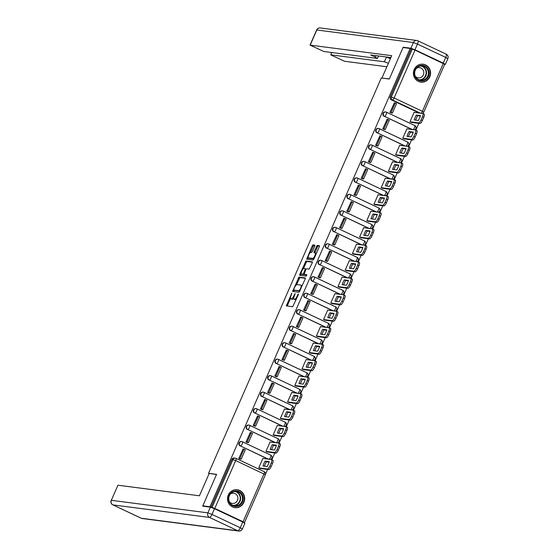 <?xml version="1.0" encoding="UTF-8"?>
<svg xmlns="http://www.w3.org/2000/svg" width="559" height="559" viewBox="0 0 559 559"><rect width="100%" height="100%" fill="white"/><g stroke="black" fill="none" stroke-linecap="round" stroke-linejoin="round"><path stroke-width="0.84" d="M291.84 293.112L286.334 305.892L292.706 306.73L298.324 294.719L298.415 293.964L297.828 294.656L297.206 296.081A3.634 1.09 -64.8 0 1 294.628 299.254L294.104 299.184A3.634 1.09 -64.8 0 1 293.999 299.156A3.634 1.09 -64.8 0 1 294.425 295.718L295.138 293.538L293.929 295.655A3.634 1.09 -64.8 0 1 291.351 298.827L290.827 298.758A3.634 1.09 -64.8 0 1 290.722 298.73A3.634 1.09 -64.8 0 1 291.148 295.292L291.84 293.112M228.296 495.029A9.028 8.581 97.4 0 0 234.927 507.656A9.028 8.581 97.4 0 0 243.885 502.38A9.028 8.581 97.4 0 0 237.254 489.747A9.028 8.581 97.4 0 0 228.296 495.029M414.205 69.491A9.028 8.581 97.4 0 0 420.836 82.124A9.028 8.581 97.4 0 0 429.794 76.842A9.028 8.581 97.4 0 0 423.163 64.215A9.028 8.581 97.4 0 0 414.205 69.491M314.703 246.191L314.836 245.115L313.026 244.877L312.215 245.869L306.737 259.18L313.117 260.012L313.92 259.02L319.266 246.785L319.399 245.708L317.219 245.422L314.123 251.648L313.99 252.724L315.087 252.871A3.04 0.908 -64.8 0 1 315.171 252.899A3.04 0.908 -64.8 0 1 314.759 255.903A3.04 0.908 -64.8 0 1 312.663 258.419L308.491 257.874A3.04 0.908 -64.8 0 1 308.407 257.853A3.04 0.908 -64.8 0 1 308.82 254.848A3.04 0.908 -64.8 0 1 310.916 252.326L311.608 252.416L312.418 251.431L314.703 246.191M203.804 506.293L202.826 505.832L216.578 474.346L208.57 473.312L381.28 77.987L389.288 79.029L403.046 47.543L410.187 48.472L209.967 506.761L212.078 507.376L232.984 459.519A2.313 2.201 -82.6 0 1 235.912 458.345A2.313 0.692 -64.8 0 1 235.975 458.366A2.313 2.313 0 0 0 235.283 458.163L234.172 458.017A2.313 2.201 -82.6 0 0 231.873 459.372L235.702 460.553L214.796 508.411L212.078 507.376M202.826 505.832L209.967 506.761M298.932 277.124L292.65 291.428L299.023 292.259L305.179 279.032L305.277 277.949L298.932 277.124L299.931 277.599L296.389 284.859M299.827 274.231L305.976 261.004L312.355 261.836L312.222 262.912L309.127 269.138L306.556 268.802L305.752 269.794L304.103 274.343L306.807 274.7L306.178 276.153L299.694 275.301L299.827 274.231L300.826 274.7L301.217 273.805M419.348 113.058L391.356 99.858L392.467 99.998A2.313 2.201 -82.6 0 1 391.391 96.945L412.297 49.087L415.016 50.121L444.698 64.292L423.792 112.149L422.387 111.318L443.294 63.46M265.553 474.137L267.6 469.462M271.849 459.729L274.797 452.979M279.046 443.252L281.995 436.495M286.25 426.769L289.199 420.019M293.447 410.285L296.396 403.535M300.651 393.809L303.6 387.059M307.848 377.325L310.797 370.575M315.052 360.848L318.001 354.092M322.25 344.365L325.198 337.615M329.447 327.881L332.402 321.132M336.651 311.405L339.599 304.655M343.848 294.921L346.797 288.171M351.052 278.445L354.001 271.695M358.249 261.961L361.198 255.211M365.453 245.485L368.402 238.728M372.65 229.001L375.599 222.251M379.854 212.518L382.803 205.768M387.052 196.041L390 189.291M394.249 179.558L397.204 172.808M401.453 163.081L404.402 156.331M408.65 146.598L411.599 139.848M415.854 130.121L418.803 123.364M423.051 113.638L423.47 112.673M410.187 48.472L412.297 49.087M243.71 522.511L244.479 522.581L243.074 521.75L214.796 508.411M263.296 458.52L262.933 458.352L258.775 467.855L260.298 468.512M243.109 449.003L238.791 458.429L240.342 459.023M250.313 432.519L245.995 441.952L247.546 442.539M270.493 442.036L270.13 441.869L265.979 451.379L267.502 452.028M257.51 416.043L253.192 425.469L254.743 426.063M277.697 425.56L277.334 425.385L273.176 434.895L274.7 435.552M264.714 399.559L260.396 408.992L261.947 409.579M284.894 409.076L284.531 408.909L280.38 418.418L281.897 419.068M271.912 383.076L267.593 392.509L269.145 393.103M292.098 392.6L291.735 392.425L287.578 401.935L289.101 402.592M279.109 366.599L274.797 376.032L276.342 376.619M299.296 376.116L298.932 375.948L294.782 385.451L296.298 386.108M286.313 350.116L281.995 359.549L283.546 360.136M306.493 359.64L306.129 359.465L301.979 368.975L303.502 369.625M293.51 333.639L289.192 343.065L290.743 343.659M313.697 343.156L313.333 342.981L309.176 352.491L310.699 353.148M300.714 317.156L296.396 326.589L297.947 327.176M320.894 326.673L320.531 326.505L316.38 336.015L317.903 336.665M307.911 300.679L303.593 310.105L305.144 310.699M328.098 310.196L327.735 310.021L323.577 319.531L325.1 320.188M315.115 284.196L310.797 293.629L312.348 294.216M335.295 293.713L334.932 293.545L330.781 303.048L332.305 303.705M322.312 267.712L317.994 277.145L319.545 277.732M342.499 277.236L342.136 277.061L337.978 286.571L339.502 287.221M329.51 251.236L325.198 260.669L326.742 261.256M349.696 260.753L349.333 260.585L345.183 270.088L346.699 270.745M336.714 234.752L332.395 244.185L333.947 244.772M356.894 244.276L356.537 244.101L352.38 253.611L353.903 254.261M343.911 218.276L339.599 227.702L341.144 228.296M364.098 227.792L363.734 227.618L359.577 237.128L361.1 237.785M351.115 201.792L346.797 211.225L348.348 211.812M371.295 211.309L370.931 211.141L366.781 220.651L368.304 221.301M358.312 185.308L353.994 194.742L355.545 195.336M378.499 194.832L378.136 194.658L373.978 204.168L375.501 204.825M365.516 168.832L361.198 178.265L362.749 178.852M385.696 178.349L385.333 178.181L381.182 187.684L382.705 188.341M372.713 152.348L368.395 161.782L369.946 162.369M392.9 161.872L392.537 161.698L388.379 171.208L389.902 171.858M379.917 135.872L375.599 145.298L377.15 145.892M400.097 145.389L399.734 145.221L395.583 154.724L397.1 155.381M387.114 119.388L382.796 128.822L384.347 129.408M407.301 128.905L406.938 128.738L402.78 138.248L404.304 138.898M394.312 102.912L390 112.338L391.545 112.932M414.499 112.429L414.135 112.254L409.985 121.764L411.501 122.421M412.144 129.541L384.55 116.391A2.313 2.201 -82.6 0 1 385.773 111.982A2.313 2.201 -82.6 0 1 386.395 112.163A2.313 0.692 115.2 0 1 386.458 112.184A2.313 0.692 115.2 0 1 386.192 114.371A2.313 0.692 115.2 0 1 384.55 116.391L412.542 129.59M404.947 146.018L377.346 132.867A2.313 2.201 -82.6 0 1 378.569 128.458A2.313 2.201 -82.6 0 1 379.198 128.64A2.313 0.692 115.2 0 1 379.261 128.661A2.313 0.692 115.2 0 1 378.988 130.848A2.313 0.692 115.2 0 1 377.346 132.867L405.338 146.067M397.742 162.501L370.149 149.351A2.313 2.201 -82.6 0 1 371.372 144.942A2.313 2.201 -82.6 0 1 371.994 145.123A2.313 0.692 115.2 0 1 372.056 145.144A2.313 0.692 115.2 0 1 371.791 147.331A2.313 0.692 115.2 0 1 370.149 149.351L398.141 162.55M390.545 178.978L362.952 165.827A2.313 2.201 -82.6 0 1 364.168 161.418A2.313 2.201 -82.6 0 1 364.796 161.607A2.313 0.692 115.2 0 1 364.859 161.621A2.313 0.692 115.2 0 1 364.587 163.808A2.313 0.692 115.2 0 1 362.952 165.827L390.937 179.034M383.348 195.461L355.748 182.311A2.313 2.201 -82.6 0 1 356.97 177.902A2.313 2.201 -82.6 0 1 357.592 178.083A2.313 0.692 115.2 0 1 357.662 178.104A2.313 0.692 115.2 0 1 357.39 180.291A2.313 0.692 115.2 0 1 355.748 182.311L383.74 195.51M376.144 211.938L348.55 198.794A2.313 2.201 -82.6 0 1 349.766 194.385A2.313 2.201 -82.6 0 1 350.395 194.567A2.313 0.692 115.2 0 1 350.458 194.581A2.313 0.692 115.2 0 1 350.193 196.775A2.313 0.692 115.2 0 1 348.55 198.794L376.542 211.994M368.947 228.421L341.346 215.271A2.313 2.201 -82.6 0 1 342.569 210.862A2.313 2.201 -82.6 0 1 343.191 211.043A2.313 0.692 115.2 0 1 343.261 211.064A2.313 0.692 115.2 0 1 342.988 213.252A2.313 0.692 115.2 0 1 341.346 215.271L369.338 228.47M361.743 244.905L334.149 231.754A2.313 2.201 -82.6 0 1 335.372 227.345A2.313 2.201 -82.6 0 1 335.994 227.527A2.313 0.692 115.2 0 1 336.057 227.548A2.313 0.692 115.2 0 1 335.791 229.735A2.313 0.692 115.2 0 1 334.149 231.754L362.141 244.954M354.546 261.381L326.945 248.231A2.313 2.201 -82.6 0 1 328.168 243.822A2.313 2.201 -82.6 0 1 328.797 244.01A2.313 0.692 115.2 0 1 328.86 244.024A2.313 0.692 115.2 0 1 328.587 246.212A2.313 0.692 115.2 0 1 326.945 248.231L354.937 261.437M347.342 277.865L319.748 264.714A2.313 2.201 -82.6 0 1 320.971 260.305A2.313 2.201 -82.6 0 1 321.593 260.487A2.313 0.692 115.2 0 1 321.656 260.508A2.313 0.692 115.2 0 1 321.39 262.695A2.313 0.692 115.2 0 1 319.748 264.714L347.74 277.914M340.145 294.341L312.544 281.191A2.313 2.201 -82.6 0 1 313.767 276.782A2.313 2.201 -82.6 0 1 314.396 276.971A2.313 0.692 115.2 0 1 314.458 276.984A2.313 0.692 115.2 0 1 314.186 279.172A2.313 0.692 115.2 0 1 312.544 281.191L340.536 294.397M332.94 310.825L305.347 297.674A2.313 2.201 -82.6 0 1 306.57 293.265A2.313 2.201 -82.6 0 1 307.191 293.447A2.313 0.692 115.2 0 1 307.254 293.468A2.313 0.692 115.2 0 1 306.989 295.655A2.313 0.692 115.2 0 1 305.347 297.674L333.339 310.874M325.743 327.308L298.15 314.158A2.313 2.201 -82.6 0 1 299.365 309.749A2.313 2.201 -82.6 0 1 299.994 309.931A2.313 0.692 115.2 0 1 300.057 309.952A2.313 0.692 115.2 0 1 299.785 312.139A2.313 0.692 115.2 0 1 298.15 314.158L326.142 327.357M318.546 343.785L290.946 330.635A2.313 2.201 -82.6 0 1 292.168 326.225A2.313 2.201 -82.6 0 1 292.79 326.407A2.313 0.692 115.2 0 1 292.86 326.428A2.313 0.692 115.2 0 1 292.588 328.615A2.313 0.692 115.2 0 1 290.946 330.635L318.937 343.834M311.342 360.269L283.748 347.118A2.313 2.201 -82.6 0 1 284.964 342.709A2.313 2.201 -82.6 0 1 285.593 342.891A2.313 0.692 115.2 0 1 285.656 342.912A2.313 0.692 115.2 0 1 285.39 345.099A2.313 0.692 115.2 0 1 283.748 347.118L311.74 360.317M304.145 376.745L276.544 363.595A2.313 2.201 -82.6 0 1 277.767 359.185A2.313 2.201 -82.6 0 1 278.389 359.374A2.313 0.692 115.2 0 1 278.459 359.388A2.313 0.692 115.2 0 1 278.186 361.575A2.313 0.692 115.2 0 1 276.544 363.595L304.536 376.801M296.941 393.229L269.347 380.078A2.313 2.201 -82.6 0 1 270.57 375.669A2.313 2.201 -82.6 0 1 271.192 375.851A2.313 0.692 115.2 0 1 271.255 375.872A2.313 0.692 115.2 0 1 270.989 378.059A2.313 0.692 115.2 0 1 269.347 380.078L297.339 393.277M289.744 409.705L262.143 396.562A2.313 2.201 -82.6 0 1 263.366 392.152A2.313 2.201 -82.6 0 1 263.995 392.334A2.313 0.692 115.2 0 1 264.058 392.348A2.313 0.692 115.2 0 1 263.785 394.535A2.313 0.692 115.2 0 1 262.143 396.562L290.135 409.761M282.54 426.189L254.946 413.038A2.313 2.201 -82.6 0 1 256.169 408.629A2.313 2.201 -82.6 0 1 256.791 408.811A2.313 0.692 115.2 0 1 256.854 408.832A2.313 0.692 115.2 0 1 256.588 411.019A2.313 0.692 115.2 0 1 254.946 413.038L282.938 426.238M275.342 442.672L247.742 429.522A2.313 2.201 -82.6 0 1 248.965 425.113A2.313 2.201 -82.6 0 1 249.593 425.294A2.313 0.692 115.2 0 1 249.656 425.315A2.313 0.692 115.2 0 1 249.384 427.502A2.313 0.692 115.2 0 1 247.742 429.522L275.734 442.721M268.138 459.149L240.545 445.998A2.313 2.201 -82.6 0 1 241.767 441.589A2.313 2.201 -82.6 0 1 242.389 441.771A2.313 0.692 115.2 0 1 242.459 441.792A2.313 0.692 115.2 0 1 242.187 443.979A2.313 0.692 115.2 0 1 240.545 445.998L268.537 459.205M208.57 473.312L209.136 473.578M386.514 112.219L414.673 125.495A2.313 0.692 115.2 0 1 414.736 125.516L386.458 112.184A2.313 2.313 0 0 0 385.773 111.982L385.375 111.926A2.313 2.201 97.4 0 0 384.152 116.335M379.316 128.703L407.469 141.979A2.313 0.692 115.2 0 1 407.539 142L379.261 128.661A2.313 2.313 0 0 0 378.569 128.458L378.177 128.409A2.313 2.201 97.4 0 0 376.955 132.818M372.112 145.179L400.272 158.463A2.313 0.692 115.2 0 1 400.335 158.477L372.056 145.144A2.313 2.313 0 0 0 371.372 144.942L370.973 144.886A2.313 2.201 97.4 0 0 369.751 149.295M364.915 161.663L393.075 174.939A2.313 0.692 115.2 0 1 393.138 174.96L364.859 161.621A2.313 2.313 0 0 0 364.168 161.418L363.776 161.369A2.313 2.201 97.4 0 0 362.553 165.778M357.711 178.139L385.871 191.423A2.313 0.692 115.2 0 1 385.934 191.437L357.662 178.104A2.313 2.313 0 0 0 356.97 177.902L356.572 177.853A2.313 2.201 97.4 0 0 355.356 182.262M350.514 194.623L378.674 207.899A2.313 0.692 115.2 0 1 378.736 207.92L350.458 194.581A2.313 2.313 0 0 0 349.766 194.385L349.375 194.329A2.313 2.201 97.4 0 0 348.152 198.738M343.317 211.099L371.469 224.383A2.313 0.692 115.2 0 1 371.532 224.404L343.261 211.064A2.313 2.313 0 0 0 342.569 210.862L342.171 210.813A2.313 2.201 97.4 0 0 340.955 215.222M336.113 227.583L364.272 240.859A2.313 0.692 115.2 0 1 364.335 240.88L336.057 227.548A2.313 2.313 0 0 0 335.372 227.345L334.974 227.289A2.313 2.201 97.4 0 0 333.751 231.699M328.916 244.066L357.068 257.343A2.313 0.692 115.2 0 1 357.138 257.364L328.86 244.024A2.313 2.313 0 0 0 328.168 243.822L327.777 243.773A2.313 2.201 97.4 0 0 326.554 248.182M321.711 260.543L349.871 273.826A2.313 0.692 115.2 0 1 349.934 273.84L321.656 260.508A2.313 2.313 0 0 0 320.971 260.305L320.573 260.256A2.313 2.201 97.4 0 0 319.35 264.666M314.514 277.026L342.667 290.303A2.313 0.692 115.2 0 1 342.737 290.324L314.458 276.984A2.313 2.313 0 0 0 313.767 276.782L313.375 276.733A2.313 2.201 97.4 0 0 312.153 281.142M307.31 293.503L335.47 306.786A2.313 0.692 115.2 0 1 335.533 306.8L307.254 293.468A2.313 2.313 0 0 0 306.57 293.265L306.171 293.216A2.313 2.201 97.4 0 0 304.948 297.626M300.113 309.986L328.273 323.263A2.313 0.692 115.2 0 1 328.336 323.284L300.057 309.952A2.313 2.313 0 0 0 299.365 309.749L298.974 309.693A2.313 2.201 97.4 0 0 297.751 314.102M292.916 326.47L321.069 339.746A2.313 0.692 115.2 0 1 321.132 339.767L292.86 326.428A2.313 2.313 0 0 0 292.168 326.225L291.77 326.176A2.313 2.201 97.4 0 0 290.554 330.586M285.712 342.947L313.872 356.23A2.313 0.692 115.2 0 1 313.934 356.244L285.656 342.912A2.313 2.313 0 0 0 284.964 342.709L284.573 342.653A2.313 2.201 97.4 0 0 283.35 347.062M278.515 359.43L306.667 372.706A2.313 0.692 115.2 0 1 306.737 372.727L278.459 359.388A2.313 2.313 0 0 0 277.767 359.185L277.376 359.137A2.313 2.201 97.4 0 0 276.153 363.546M271.311 375.907L299.47 389.19A2.313 0.692 115.2 0 1 299.533 389.204L271.255 375.872A2.313 2.313 0 0 0 270.57 375.669L270.172 375.62A2.313 2.201 97.4 0 0 268.949 380.029M264.114 392.39L292.266 405.666A2.313 0.692 115.2 0 1 292.336 405.687L264.058 392.348A2.313 2.313 0 0 0 263.366 392.152L262.975 392.097A2.313 2.201 97.4 0 0 261.752 396.506M256.909 408.867L285.069 422.15A2.313 0.692 115.2 0 1 285.132 422.171L256.854 408.832A2.313 2.313 0 0 0 256.169 408.629L255.77 408.58A2.313 2.201 97.4 0 0 254.548 412.989M249.712 425.35L277.872 438.626A2.313 0.692 115.2 0 1 277.935 438.647L249.656 425.315A2.313 2.313 0 0 0 248.965 425.113L248.573 425.057A2.313 2.201 97.4 0 0 247.351 429.466M242.508 441.834L270.668 455.11A2.313 0.692 115.2 0 1 270.731 455.131L242.459 441.792A2.313 2.313 0 0 0 241.767 441.589L241.369 441.54A2.313 2.201 97.4 0 0 240.153 445.949M411.186 48.94L390.28 96.798A2.313 2.201 97.4 0 0 391.356 99.858M210.967 507.23L231.873 459.372M291.637 299.142A3.634 1.09 -64.8 0 0 291.721 299.198A3.634 1.09 -64.8 0 0 291.826 299.226L290.827 298.758M293.72 298.247A3.634 1.09 -64.8 0 1 292.35 299.296L291.826 299.226M294.914 299.568A3.634 1.09 -64.8 0 0 294.998 299.624A3.634 1.09 -64.8 0 0 295.103 299.652L294.104 299.184M296.249 299.47A3.634 1.09 -64.8 0 1 295.627 299.722L295.103 299.652M290.484 298.38L287.249 306.018M305.389 278.305L299.931 277.599M294.055 290.205L293.566 291.553M293.775 289.276L293.706 290.037L299.275 290.757L300.49 288.563A3.634 1.09 -64.8 0 0 300.917 285.125A3.634 1.09 -64.8 0 0 300.812 285.097L297.011 284.601A3.634 1.09 -64.8 0 0 294.432 287.773L293.775 289.276M294.663 290.491L293.706 290.037M299.869 291.176L293.685 290.03M302.153 285.949A3.634 1.09 -64.8 0 0 301.916 285.6A3.634 1.09 -64.8 0 0 301.811 285.565M303.502 268.572L306.171 262.464L305.172 261.996M312.439 262.185L306.975 261.472L306.171 262.464M305.074 274.797L306.877 275.049M303.886 268.46A3.04 0.908 -64.8 0 0 301.79 270.975A3.04 0.908 -64.8 0 0 301.378 273.98A3.04 0.908 -64.8 0 0 301.462 274.001L302.936 274.196L303.74 273.204L305.389 268.655L303.886 268.46M302.307 274.399A3.04 0.908 -64.8 0 0 302.377 274.448A3.04 0.908 -64.8 0 0 302.461 274.476L301.462 274.001M304.285 274.427L302.461 274.476M300.826 274.7L300.609 275.426M309.33 258.272A3.04 0.908 -64.8 0 0 309.406 258.321A3.04 0.908 -64.8 0 0 309.49 258.349L308.491 257.874M314.018 258.789A3.04 0.908 -64.8 0 1 313.662 258.894L309.49 258.349M319.482 246.058L318.218 245.89L317.414 246.882L314.906 252.85M308.254 257.699L307.66 259.306M314.92 245.464L314.025 245.352L313.215 246.337L310.559 252.43M272.806 460.197A3.473 1.041 115.2 0 1 272.904 460.225A3.473 1.041 115.2 0 1 272.499 463.509L271.164 466.576A3.473 1.041 -64.8 0 1 268.697 469.602L260.11 468.484M269.152 462.125L266.412 461.769A7.176 2.145 -64.8 0 0 264.421 466.199M239.93 458.967L241.229 459.135L245.338 449.736L244.038 449.122L239.93 458.527L238.819 458.38M244.038 449.122L242.927 448.975M241.229 459.135L239.93 458.527M262.877 458.464L271.506 459.589A3.473 1.041 115.2 0 1 271.604 459.617A3.473 1.041 115.2 0 1 271.199 462.894L269.864 465.961A3.473 1.041 -64.8 0 1 267.405 468.987L258.817 467.876M269.284 461.699L265.113 461.154A7.176 2.145 -64.8 0 0 262.989 466.017L267.16 466.555A7.176 2.145 115.2 0 0 269.284 461.699M265.113 461.154L266.412 461.769M209.171 473.501L199.43 495.791L117.935 485.205L111.332 500.312L207.913 512.855L210.401 507.153L202.686 506.147L216.529 474.458L209.171 473.501M242.753 522.043L214.481 508.704L211.987 514.413L240.265 527.745L242.753 522.043L244.863 523.294L242.368 528.996L240.265 527.745A3.473 1.041 -64.8 0 1 237.799 530.777L209.527 517.438L112.946 504.896L141.224 518.228L237.799 530.777A3.473 3.298 97.4 0 0 238.735 531.05A3.473 3.473 0 0 0 242.368 528.996M112.75 504.791A3.473 1.041 -64.8 0 0 112.848 504.868A3.473 1.041 -64.8 0 0 112.946 504.896A3.473 3.298 97.4 0 1 111.332 500.312L117.935 485.205M210.401 507.153L214.481 508.704M414.974 49.786L443.252 63.118L445.747 57.416L417.468 44.077L414.974 49.786L410.9 48.228L403.179 47.229L389.337 78.924L382.3 78.12M381.979 77.967L391.712 55.676L310.028 45.111L323.808 51.498L377.297 58.443L375.382 57.172L376.039 55.655M390.881 57.577L370.68 54.957L375.382 57.172M331.899 52.546L330.711 54.866L344.491 61.252L386.87 66.759M388.379 63.307L384.396 61.79L386.423 57.144L390.825 57.717M330.9 54.845L384.396 61.79M403.179 47.229L404.164 47.69M443.252 63.118L445.355 64.369L444.684 64.327M386.423 57.144L390.413 58.653M232.684 505.797A7.812 7.421 -82.6 0 1 229.057 495.484A7.812 7.421 -82.6 0 1 238.917 491.536A7.812 7.421 -82.6 0 1 242.543 501.849A7.812 7.421 -82.6 0 1 232.684 505.797M238.504 492.039A7.239 6.876 97.4 0 0 236.555 491.466A7.239 6.876 97.4 0 0 229.022 496.706A7.239 6.876 97.4 0 0 232.74 505.245A7.239 6.876 97.4 0 0 234.689 505.818A7.239 6.876 97.4 0 0 242.222 500.578A7.239 6.876 97.4 0 0 238.504 492.039M229.428 501.87A5.15 4.891 97.4 0 0 237.701 499.683A5.15 4.891 97.4 0 0 230.455 493.939M233.194 507.237A8.972 8.525 97.4 0 0 234.647 507.565A8.972 8.525 97.4 0 0 243.99 501.067A8.972 8.525 97.4 0 0 239.378 490.481A8.972 8.525 97.4 0 0 236.96 489.768A8.972 8.525 97.4 0 0 235.472 489.712M418.6 80.258A7.812 7.421 -82.6 0 1 414.967 69.952A7.812 7.421 -82.6 0 1 424.826 65.997A7.812 7.421 -82.6 0 1 428.46 76.31A7.812 7.421 -82.6 0 1 418.6 80.258M424.421 66.507A7.239 6.876 97.4 0 0 422.464 65.934A7.239 6.876 97.4 0 0 414.932 71.168A7.239 6.876 97.4 0 0 418.649 79.706A7.239 6.876 97.4 0 0 420.606 80.279A7.239 6.876 97.4 0 0 428.138 75.046A7.239 6.876 97.4 0 0 424.421 66.507M415.337 76.331A5.15 4.891 97.4 0 0 423.617 74.144A5.15 4.891 97.4 0 0 416.371 68.401M419.11 81.705A8.972 8.525 97.4 0 0 420.557 82.026A8.972 8.525 97.4 0 0 429.899 75.528A8.972 8.525 97.4 0 0 425.294 64.942A8.972 8.525 97.4 0 0 422.87 64.229A8.972 8.525 97.4 0 0 421.388 64.18M280.01 443.72A3.473 1.041 115.2 0 1 280.108 443.748A3.473 1.041 115.2 0 1 279.703 447.025L278.361 450.093A3.473 1.041 -64.8 0 1 275.901 453.118L267.314 452.007M276.349 445.642L273.61 445.285A7.176 2.145 -64.8 0 0 271.618 449.722M247.127 442.49L248.427 442.658L252.535 433.253L251.236 432.638L247.127 442.043L246.016 441.896M251.236 432.638L250.125 432.498M248.427 442.658L247.127 442.043M270.081 441.987L278.71 443.105A3.473 1.041 115.2 0 1 278.808 443.133A3.473 1.041 115.2 0 1 278.403 446.417L277.061 449.478A3.473 1.041 -64.8 0 1 274.602 452.51L266.014 451.392M276.481 445.216L272.31 444.678A7.176 2.145 -64.8 0 0 270.186 449.534L274.357 450.079A7.176 2.145 115.2 0 0 276.481 445.216M272.31 444.678L273.61 445.285M287.207 427.237A3.473 1.041 115.2 0 1 287.305 427.265A3.473 1.041 115.2 0 1 286.9 430.549L285.565 433.609A3.473 1.041 -64.8 0 1 283.099 436.642L274.511 435.524M283.553 429.165L280.814 428.809A7.176 2.145 -64.8 0 0 278.822 433.239M254.331 426.007L255.631 426.175L259.739 416.776L258.44 416.162L254.331 425.56L253.22 425.42M258.44 416.162L257.322 416.015M255.631 426.175L254.331 425.56M277.278 425.504L285.908 426.629A3.473 1.041 115.2 0 1 286.005 426.657A3.473 1.041 115.2 0 1 285.6 429.934L284.265 433.001A3.473 1.041 -64.8 0 1 281.799 436.027L273.211 434.916M283.679 428.739L279.514 428.194A7.176 2.145 -64.8 0 0 277.39 433.057L281.561 433.595A7.176 2.145 115.2 0 0 283.679 428.739M279.514 428.194L280.814 428.809M294.411 410.76A3.473 1.041 115.2 0 1 294.502 410.788A3.473 1.041 115.2 0 1 294.104 414.065L292.762 417.133A3.473 1.041 -64.8 0 1 290.303 420.158L281.715 419.047M290.75 412.682L288.011 412.325A7.176 2.145 -64.8 0 0 286.019 416.762M261.528 409.523L262.828 409.698L266.936 400.293L265.637 399.678L261.528 409.083L260.417 408.936M265.637 399.678L264.526 399.538M262.828 409.698L261.528 409.083M284.482 409.027L293.112 410.145A3.473 1.041 115.2 0 1 293.209 410.173A3.473 1.041 115.2 0 1 292.804 413.457L291.463 416.518A3.473 1.041 -64.8 0 1 289.003 419.55L280.415 418.432M290.883 412.256L286.711 411.717A7.176 2.145 -64.8 0 0 284.587 416.574L288.758 417.119A7.176 2.145 115.2 0 0 290.883 412.256M286.711 411.717L288.011 412.325M301.608 394.277A3.473 1.041 115.2 0 1 301.706 394.305A3.473 1.041 115.2 0 1 301.301 397.589L299.959 400.649A3.473 1.041 -64.8 0 1 297.5 403.682L288.912 402.564M297.947 396.205L295.208 395.849A7.176 2.145 -64.8 0 0 293.216 400.279M268.732 393.047L270.032 393.215L274.134 383.809L272.841 383.201L268.732 392.6L267.614 392.46M272.841 383.201L271.723 383.055M270.032 393.215L268.732 392.6M291.679 392.544L300.309 393.662A3.473 1.041 115.2 0 1 300.407 393.69A3.473 1.041 115.2 0 1 300.001 396.974L298.667 400.041A3.473 1.041 -64.8 0 1 296.2 403.067L287.612 401.949M298.08 395.779L293.908 395.234A7.176 2.145 -64.8 0 0 291.791 400.097L295.956 400.635A7.176 2.145 115.2 0 0 298.08 395.779M293.908 395.234L295.208 395.849M308.813 377.8A3.473 1.041 115.2 0 1 308.903 377.828A3.473 1.041 115.2 0 1 308.498 381.105L307.164 384.173A3.473 1.041 -64.8 0 1 304.704 387.198L296.116 386.087M305.151 379.722L302.412 379.365A7.176 2.145 -64.8 0 0 300.421 383.802M275.929 376.563L277.229 376.731L281.338 367.333L280.038 366.718L275.929 376.123L274.818 375.976M280.038 366.718L278.927 366.571M277.229 376.731L275.929 376.123M298.883 376.06L307.513 377.185A3.473 1.041 115.2 0 1 307.604 377.213A3.473 1.041 115.2 0 1 307.205 380.49L305.864 383.558A3.473 1.041 -64.8 0 1 303.404 386.583L294.817 385.472M305.284 379.295L301.112 378.75A7.176 2.145 -64.8 0 0 298.988 383.614L303.16 384.152A7.176 2.145 115.2 0 0 305.284 379.295M301.112 378.75L302.412 379.365M316.01 361.317A3.473 1.041 115.2 0 1 316.108 361.345A3.473 1.041 115.2 0 1 315.702 364.629L314.361 367.689A3.473 1.041 -64.8 0 1 311.901 370.722L303.313 369.604M312.348 363.238L309.609 362.889A7.176 2.145 -64.8 0 0 307.618 367.319M283.133 360.087L284.426 360.255L288.535 350.849L287.235 350.241L283.133 359.64L282.016 359.493M287.235 350.241L286.124 350.095M284.426 360.255L283.133 359.64M306.08 359.584L314.71 360.702A3.473 1.041 115.2 0 1 314.808 360.73A3.473 1.041 115.2 0 1 314.403 364.014L313.061 367.074A3.473 1.041 -64.8 0 1 310.601 370.107L302.014 368.989M312.481 362.812L308.309 362.274A7.176 2.145 -64.8 0 0 306.192 367.13L310.357 367.675A7.176 2.145 115.2 0 0 312.481 362.812M308.309 362.274L309.609 362.889M323.207 344.833A3.473 1.041 115.2 0 1 323.305 344.861A3.473 1.041 115.2 0 1 322.899 348.145L321.565 351.206A3.473 1.041 -64.8 0 1 319.105 354.238L310.518 353.12M319.552 346.762L316.813 346.405A7.176 2.145 -64.8 0 0 314.822 350.835M290.331 343.603L291.63 343.771L295.739 334.373L294.439 333.758L290.331 343.163L289.22 343.016M294.439 333.758L293.328 333.611M291.63 343.771L290.331 343.163M313.285 343.1L321.907 344.225A3.473 1.041 115.2 0 1 322.005 344.253A3.473 1.041 115.2 0 1 321.6 347.53L320.265 350.598A3.473 1.041 -64.8 0 1 317.805 353.623L309.218 352.512M319.685 346.335L315.514 345.79A7.176 2.145 -64.8 0 0 313.389 350.654L317.561 351.192A7.176 2.145 115.2 0 0 319.685 346.335M315.514 345.79L316.813 346.405M330.411 328.357A3.473 1.041 115.2 0 1 330.509 328.385A3.473 1.041 115.2 0 1 330.103 331.662L328.762 334.729A3.473 1.041 -64.8 0 1 326.302 337.755L317.715 336.644M326.749 330.278L324.01 329.922A7.176 2.145 -64.8 0 0 322.019 334.359M297.528 327.12L298.827 327.294L302.936 317.889L301.636 317.274L297.528 326.68L296.417 326.533M301.636 317.274L300.525 317.135M298.827 327.294L297.528 326.68M320.482 326.624L329.111 327.742A3.473 1.041 115.2 0 1 329.209 327.77A3.473 1.041 115.2 0 1 328.804 331.054L327.462 334.114A3.473 1.041 -64.8 0 1 325.003 337.147L316.415 336.029M326.882 329.852L322.711 329.314A7.176 2.145 -64.8 0 0 320.587 334.17L324.758 334.715A7.176 2.145 115.2 0 0 326.882 329.852M322.711 329.314L324.01 329.922M337.608 311.873A3.473 1.041 115.2 0 1 337.706 311.901A3.473 1.041 115.2 0 1 337.301 315.185L335.966 318.246A3.473 1.041 -64.8 0 1 333.499 321.278L324.912 320.16M333.954 313.802L331.214 313.445A7.176 2.145 -64.8 0 0 329.223 317.875M304.732 310.643L306.032 310.811L310.14 301.406L308.841 300.798L304.732 310.196L303.621 310.056M308.841 300.798L307.729 300.651M306.032 310.811L304.732 310.196M327.679 310.14L336.308 311.265A3.473 1.041 115.2 0 1 336.406 311.293A3.473 1.041 115.2 0 1 336.001 314.57L334.666 317.638A3.473 1.041 -64.8 0 1 332.2 320.663L323.619 319.552M334.079 313.375L329.915 312.83A7.176 2.145 -64.8 0 0 327.791 317.694L331.962 318.232A7.176 2.145 115.2 0 0 334.079 313.375M329.915 312.83L331.214 313.445M344.812 295.397A3.473 1.041 115.2 0 1 344.91 295.425A3.473 1.041 115.2 0 1 344.505 298.702L343.163 301.769A3.473 1.041 -64.8 0 1 340.704 304.795L332.116 303.684M341.151 297.318L338.412 296.962A7.176 2.145 -64.8 0 0 336.42 301.399M311.929 294.16L313.229 294.327L317.337 284.929L316.038 284.314L311.929 293.72L310.818 293.573M316.038 284.314L314.927 284.175M313.229 294.327L311.929 293.72M334.883 293.664L343.512 294.782A3.473 1.041 115.2 0 1 343.61 294.81A3.473 1.041 115.2 0 1 343.205 298.094L341.863 301.154A3.473 1.041 -64.8 0 1 339.404 304.187L330.816 303.069M341.283 296.892L337.112 296.354A7.176 2.145 -64.8 0 0 334.988 301.21L339.159 301.755A7.176 2.145 115.2 0 0 341.283 296.892M337.112 296.354L338.412 296.962M352.009 278.913A3.473 1.041 115.2 0 1 352.107 278.941A3.473 1.041 115.2 0 1 351.702 282.225L350.367 285.286A3.473 1.041 -64.8 0 1 347.901 288.318L339.313 287.2M348.348 280.842L345.609 280.485A7.176 2.145 -64.8 0 0 343.624 284.915M319.133 277.683L320.433 277.851L324.541 268.446L323.242 267.838L319.133 277.236L318.022 277.096M323.242 267.838L322.124 267.691M320.433 277.851L319.133 277.236M342.08 277.18L350.71 278.298A3.473 1.041 115.2 0 1 350.807 278.326A3.473 1.041 115.2 0 1 350.402 281.61L349.068 284.671A3.473 1.041 -64.8 0 1 346.601 287.703L338.013 286.585M348.481 280.408L344.316 279.87A7.176 2.145 -64.8 0 0 342.192 284.727L346.363 285.272A7.176 2.145 115.2 0 0 348.481 280.408M344.316 279.87L345.609 280.485M359.213 262.43A3.473 1.041 115.2 0 1 359.304 262.457A3.473 1.041 115.2 0 1 358.906 265.742L357.564 268.809A3.473 1.041 -64.8 0 1 355.105 271.835L346.517 270.717M355.552 264.358L352.813 264.002A7.176 2.145 -64.8 0 0 350.821 268.432M326.33 261.2L327.63 261.367L331.739 251.969L330.439 251.354L326.33 260.76L325.219 260.613M330.439 251.354L329.328 251.208M327.63 261.367L326.33 260.76M349.284 260.697L357.914 261.822A3.473 1.041 115.2 0 1 358.012 261.85A3.473 1.041 115.2 0 1 357.606 265.127L356.265 268.194A3.473 1.041 -64.8 0 1 353.805 271.22L345.217 270.109M355.685 263.932L351.513 263.387A7.176 2.145 -64.8 0 0 349.389 268.25L353.561 268.788A7.176 2.145 115.2 0 0 355.685 263.932M351.513 263.387L352.813 264.002M366.411 245.953A3.473 1.041 115.2 0 1 366.508 245.981A3.473 1.041 115.2 0 1 366.103 249.265L364.761 252.326A3.473 1.041 -64.8 0 1 362.302 255.358L353.714 254.24M362.749 247.875L360.01 247.518A7.176 2.145 -64.8 0 0 358.019 251.955M333.534 244.723L334.834 244.891L338.936 235.486L337.643 234.871L333.534 244.276L332.416 244.129M337.643 234.871L336.525 234.731M334.834 244.891L333.534 244.276M356.481 244.22L365.111 245.338A3.473 1.041 115.2 0 1 365.209 245.366A3.473 1.041 115.2 0 1 364.803 248.65L363.469 251.711A3.473 1.041 -64.8 0 1 361.002 254.743L352.415 253.625M362.882 247.448L358.71 246.91A7.176 2.145 -64.8 0 0 356.593 251.767L360.758 252.312A7.176 2.145 115.2 0 0 362.882 247.448M358.71 246.91L360.01 247.518M373.608 229.469A3.473 1.041 115.2 0 1 373.705 229.497A3.473 1.041 115.2 0 1 373.3 232.782L371.966 235.842A3.473 1.041 -64.8 0 1 369.506 238.875L360.918 237.757M369.953 231.398L367.214 231.042A7.176 2.145 -64.8 0 0 365.223 235.472M340.731 228.24L342.031 228.407L346.14 219.009L344.84 218.394L340.731 227.792L339.62 227.653M344.84 218.394L343.729 218.248M342.031 228.407L340.731 227.792M363.685 227.737L372.315 228.862A3.473 1.041 115.2 0 1 372.406 228.89A3.473 1.041 115.2 0 1 372.008 232.167L370.666 235.234A3.473 1.041 -64.8 0 1 368.206 238.26L359.619 237.149M370.086 230.972L365.914 230.427A7.176 2.145 -64.8 0 0 363.79 235.29L367.962 235.828A7.176 2.145 115.2 0 0 370.086 230.972M365.914 230.427L367.214 231.042M380.812 212.993A3.473 1.041 115.2 0 1 380.91 213.021A3.473 1.041 115.2 0 1 380.504 216.298L379.163 219.366A3.473 1.041 -64.8 0 1 376.703 222.391L368.115 221.28M377.15 214.915L374.411 214.558A7.176 2.145 -64.8 0 0 372.42 218.995M347.929 211.756L349.228 211.931L353.337 202.526L352.037 201.911L347.936 211.316L346.818 211.169M352.037 201.911L350.926 201.771M349.228 211.931L347.936 211.316M370.883 211.26L379.512 212.378A3.473 1.041 115.2 0 1 379.61 212.406A3.473 1.041 115.2 0 1 379.205 215.69L377.863 218.751A3.473 1.041 -64.8 0 1 375.403 221.783L366.816 220.665M377.283 214.488L373.112 213.95A7.176 2.145 -64.8 0 0 370.987 218.807L375.159 219.352A7.176 2.145 115.2 0 0 377.283 214.488M373.112 213.95L374.411 214.558M388.009 196.509A3.473 1.041 115.2 0 1 388.107 196.537A3.473 1.041 115.2 0 1 387.701 199.822L386.367 202.882A3.473 1.041 -64.8 0 1 383.9 205.915L375.313 204.797M384.354 198.438L381.615 198.082A7.176 2.145 -64.8 0 0 379.624 202.512M355.133 195.28L356.432 195.447L360.541 186.042L359.241 185.434L355.133 194.832L354.022 194.693M359.241 185.434L358.13 185.288M356.432 195.447L355.133 194.832M378.08 194.777L386.709 195.895A3.473 1.041 115.2 0 1 386.807 195.923A3.473 1.041 115.2 0 1 386.402 199.207L385.067 202.274A3.473 1.041 -64.8 0 1 382.608 205.3L374.02 204.182M384.487 198.012L380.316 197.467A7.176 2.145 -64.8 0 0 378.191 202.33L382.363 202.868A7.176 2.145 115.2 0 0 384.487 198.012M380.316 197.467L381.615 198.082M395.213 180.033A3.473 1.041 115.2 0 1 395.311 180.061A3.473 1.041 115.2 0 1 394.906 183.338L393.564 186.406A3.473 1.041 -64.8 0 1 391.104 189.431L382.517 188.32M391.552 181.954L388.812 181.598A7.176 2.145 -64.8 0 0 386.821 186.035M362.33 178.796L363.629 178.964L367.738 169.566L366.438 168.951L362.33 178.356L361.219 178.209M366.438 168.951L365.327 168.804M363.629 178.964L362.33 178.356M385.284 178.293L393.913 179.418A3.473 1.041 115.2 0 1 394.011 179.446A3.473 1.041 115.2 0 1 393.606 182.73L392.264 185.791A3.473 1.041 -64.8 0 1 389.805 188.823L381.217 187.705M391.684 181.528L387.513 180.983A7.176 2.145 -64.8 0 0 385.389 185.847L389.56 186.385A7.176 2.145 115.2 0 0 391.684 181.528M387.513 180.983L388.812 181.598M402.41 163.549A3.473 1.041 115.2 0 1 402.508 163.577A3.473 1.041 115.2 0 1 402.103 166.862L400.768 169.922A3.473 1.041 -64.8 0 1 398.301 172.955L389.714 171.837M398.756 165.471L396.017 165.122A7.176 2.145 -64.8 0 0 394.025 169.552M369.534 162.32L370.834 162.487L374.942 153.082L373.643 152.474L369.534 161.872L368.423 161.726M373.643 152.474L372.525 152.327M370.834 162.487L369.534 161.872M392.481 161.817L401.11 162.935A3.473 1.041 115.2 0 1 401.208 162.962A3.473 1.041 115.2 0 1 400.803 166.247L399.468 169.307A3.473 1.041 -64.8 0 1 397.002 172.34L388.414 171.222M398.881 165.045L394.717 164.507A7.176 2.145 -64.8 0 0 392.593 169.363L396.764 169.908A7.176 2.145 115.2 0 0 398.881 165.045M394.717 164.507L396.017 165.122M409.614 147.066A3.473 1.041 115.2 0 1 409.712 147.094A3.473 1.041 115.2 0 1 409.307 150.378L407.965 153.439A3.473 1.041 -64.8 0 1 405.506 156.471L396.918 155.353M405.953 148.994L403.214 148.638A7.176 2.145 -64.8 0 0 401.222 153.068M376.731 145.836L378.031 146.004L382.139 136.606L380.84 135.991L376.731 145.396L375.62 145.249M380.84 135.991L379.729 135.844M378.031 146.004L376.731 145.396M399.685 145.333L408.315 146.458A3.473 1.041 115.2 0 1 408.412 146.486A3.473 1.041 115.2 0 1 408.007 149.763L406.666 152.831A3.473 1.041 -64.8 0 1 404.206 155.856L395.618 154.745M406.086 148.568L401.914 148.023A7.176 2.145 -64.8 0 0 399.79 152.887L403.961 153.425A7.176 2.145 115.2 0 0 406.086 148.568M401.914 148.023L403.214 148.638M416.811 130.589A3.473 1.041 115.2 0 1 416.909 130.617A3.473 1.041 115.2 0 1 416.504 133.894L415.169 136.962A3.473 1.041 -64.8 0 1 412.703 139.988L404.115 138.877M413.15 132.511L410.411 132.155A7.176 2.145 -64.8 0 0 408.419 136.592M383.935 129.36L385.235 129.527L389.344 120.122L388.044 119.507L383.935 128.912L382.817 128.766M388.044 119.507L386.926 119.367M385.235 129.527L383.935 128.912M406.882 128.856L415.512 129.974A3.473 1.041 115.2 0 1 415.61 130.002A3.473 1.041 115.2 0 1 415.204 133.287L413.87 136.347A3.473 1.041 -64.8 0 1 411.403 139.38L402.815 138.262M413.283 132.085L409.118 131.547A7.176 2.145 -64.8 0 0 406.994 136.403L411.158 136.948A7.176 2.145 115.2 0 0 413.283 132.085M409.118 131.547L410.411 132.155M424.015 114.106A3.473 1.041 115.2 0 1 424.106 114.134A3.473 1.041 115.2 0 1 423.708 117.418L422.366 120.478A3.473 1.041 -64.8 0 1 419.907 123.511L411.319 122.393M420.354 116.034L417.615 115.678A7.176 2.145 -64.8 0 0 415.623 120.108M391.132 112.876L392.432 113.044L396.541 103.639L395.241 103.031L391.132 112.429L390.021 112.289M395.241 103.031L394.13 102.884M392.432 113.044L391.132 112.429M414.086 112.373L422.716 113.498A3.473 1.041 115.2 0 1 422.807 113.526A3.473 1.041 115.2 0 1 422.408 116.803L421.067 119.871A3.473 1.041 -64.8 0 1 418.607 122.896L410.02 121.785M420.487 115.608L416.315 115.063A7.176 2.145 -64.8 0 0 414.191 119.926L418.363 120.465A7.176 2.145 115.2 0 0 420.487 115.608M416.315 115.063L417.615 115.678M291.707 294.006L291.274 293.803M298.261 294.859L297.828 294.656M294.984 294.432L294.551 294.23M420.459 113.204L392.467 99.998A2.313 0.692 115.2 0 0 394.109 97.979L422.387 111.318A2.313 0.692 115.2 0 1 420.997 113.274M415.016 50.121L394.109 97.979L390.28 96.798M236.031 458.408L264.183 471.684A2.313 0.692 -64.8 0 1 264.253 471.705L235.975 458.366A2.313 0.692 -64.8 0 1 235.702 460.553L265.385 474.724A2.313 2.313 0 0 0 264.253 471.705A2.313 0.692 -64.8 0 1 263.981 473.892L243.074 521.75M270.402 459.442A2.313 2.313 0 0 0 270.731 455.131A2.313 0.692 115.2 0 1 270.465 457.318A2.313 0.692 -64.8 0 1 269.075 459.267M277.599 442.966A2.313 2.313 0 0 0 277.935 438.647A2.313 0.692 115.2 0 1 277.662 440.834A2.313 0.692 -64.8 0 1 276.272 442.791M284.804 426.482A2.313 2.313 0 0 0 285.132 422.171A2.313 0.692 115.2 0 1 284.866 424.358A2.313 0.692 -64.8 0 1 283.476 426.307M292.001 409.999A2.313 2.313 0 0 0 292.336 405.687A2.313 0.692 115.2 0 1 292.064 407.874A2.313 0.692 -64.8 0 1 290.673 409.831M299.205 393.522A2.313 2.313 0 0 0 299.533 389.204A2.313 0.692 115.2 0 1 299.268 391.391A2.313 0.692 -64.8 0 1 297.87 393.347M306.402 377.039A2.313 2.313 0 0 0 306.737 372.727A2.313 0.692 115.2 0 1 306.465 374.914A2.313 0.692 -64.8 0 1 305.074 376.871M313.606 360.562A2.313 2.313 0 0 0 313.934 356.244A2.313 0.692 115.2 0 1 313.662 358.431A2.313 0.692 -64.8 0 1 312.271 360.387M320.803 344.078A2.313 2.313 0 0 0 321.132 339.767A2.313 0.692 115.2 0 1 320.866 341.954A2.313 0.692 -64.8 0 1 319.475 343.904M328 327.602A2.313 2.313 0 0 0 328.336 323.284A2.313 0.692 115.2 0 1 328.063 325.471A2.313 0.692 -64.8 0 1 326.673 327.427M335.204 311.118A2.313 2.313 0 0 0 335.533 306.8A2.313 0.692 115.2 0 1 335.267 308.994A2.313 0.692 -64.8 0 1 333.877 310.944M342.401 294.635A2.313 2.313 0 0 0 342.737 290.324A2.313 0.692 115.2 0 1 342.464 292.511A2.313 0.692 -64.8 0 1 341.074 294.467M349.606 278.158A2.313 2.313 0 0 0 349.934 273.84A2.313 0.692 115.2 0 1 349.668 276.027A2.313 0.692 -64.8 0 1 348.278 277.984M356.803 261.675A2.313 2.313 0 0 0 357.138 257.364A2.313 0.692 115.2 0 1 356.866 259.551A2.313 0.692 -64.8 0 1 355.475 261.507M364.007 245.198A2.313 2.313 0 0 0 364.335 240.88A2.313 0.692 115.2 0 1 364.063 243.067A2.313 0.692 -64.8 0 1 362.672 245.024M371.204 228.715A2.313 2.313 0 0 0 371.532 224.404A2.313 0.692 115.2 0 1 371.267 226.591A2.313 0.692 -64.8 0 1 369.876 228.54M378.408 212.231A2.313 2.313 0 0 0 378.736 207.92A2.313 0.692 115.2 0 1 378.464 210.107A2.313 0.692 -64.8 0 1 377.073 212.064M385.605 195.755A2.313 2.313 0 0 0 385.934 191.437A2.313 0.692 115.2 0 1 385.668 193.624A2.313 0.692 -64.8 0 1 384.278 195.58M392.802 179.271A2.313 2.313 0 0 0 393.138 174.96A2.313 0.692 115.2 0 1 392.865 177.147A2.313 0.692 -64.8 0 1 391.475 179.104M400.006 162.795A2.313 2.313 0 0 0 400.335 158.477A2.313 0.692 115.2 0 1 400.069 160.664A2.313 0.692 -64.8 0 1 398.679 162.62M407.204 146.311A2.313 2.313 0 0 0 407.539 142A2.313 0.692 115.2 0 1 407.266 144.187A2.313 0.692 -64.8 0 1 405.876 146.137M414.408 129.835A2.313 2.313 0 0 0 414.736 125.516A2.313 0.692 115.2 0 1 414.471 127.704A2.313 0.692 -64.8 0 1 413.08 129.66M292.35 299.296L291.351 298.827M294.362 295.858L293.929 295.655M295.627 299.722L294.628 299.254M297.64 296.284L297.206 296.081M287.459 305.291L286.46 304.823M293.782 290.827L292.783 290.352M299.128 278.592L298.129 278.116M299.917 291.064L299.275 290.757M300.267 290.268L299.834 290.065M300.924 288.765L300.49 288.563M306.975 261.472L305.976 261.004M305.13 274.825L304.131 274.35M303.935 274.665L302.936 274.196M304.173 273.407L303.74 273.204M305.689 269.934L305.256 269.731M313.662 258.894L312.663 258.419M315.122 252.123L314.123 251.648M317.414 246.882L316.415 246.414M318.218 245.89L317.219 245.422M307.869 258.579L306.87 258.104M313.215 246.337L312.215 245.869M314.025 245.352L313.026 244.877M267.405 468.987L268.697 469.602M271.199 462.894L272.499 463.509M269.864 465.961L271.164 466.576M111.15 500.333A3.473 3.473 0 0 0 112.848 504.868L141.127 518.2A3.473 3.473 0 0 0 142.161 518.507A3.473 3.298 97.4 0 1 141.224 518.228A3.473 1.041 115.2 0 1 141.127 518.2A3.473 1.041 115.2 0 1 141.043 518.144M207.913 512.855A3.473 3.298 97.4 0 0 209.527 517.438A3.473 1.041 115.2 0 0 211.987 514.413L207.913 512.855M410.9 48.228L413.394 42.526L316.813 29.983L310.217 45.09M316.632 30.004L316.813 29.983A3.473 3.298 97.4 0 1 320.265 27.95A3.473 3.473 0 0 0 316.632 30.004L310.028 45.111M413.394 42.526L417.468 44.077A3.473 1.041 115.2 0 0 417.873 40.8A3.473 3.473 0 0 0 416.839 40.493A3.473 3.298 97.4 0 0 413.394 42.526M445.355 64.369L447.85 58.667L445.747 57.416A3.473 1.041 -64.8 0 0 446.152 54.132L417.873 40.8A3.473 1.041 115.2 0 0 417.776 40.772A3.473 3.298 97.4 0 0 416.839 40.493L320.265 27.95M447.85 58.667A3.473 3.473 0 0 0 446.152 54.132A3.473 1.041 -64.8 0 0 446.054 54.104M235.612 491.417A7.239 6.876 -82.6 0 1 236.639 491.801A7.239 6.876 -82.6 0 1 240.468 499.851A7.239 6.876 -82.6 0 1 233.76 505.629M232.963 505.35A7.001 6.645 97.4 0 0 240 500.102A7.001 6.645 97.4 0 0 236.366 491.99A7.001 6.645 97.4 0 0 234.766 491.48M421.521 65.878A7.239 6.876 -82.6 0 1 422.548 66.262A7.239 6.876 -82.6 0 1 426.384 74.319A7.239 6.876 -82.6 0 1 419.676 80.091M418.88 79.811A7.001 6.645 97.4 0 0 425.909 74.564A7.001 6.645 97.4 0 0 422.276 66.451A7.001 6.645 97.4 0 0 420.682 65.948M274.602 452.51L275.901 453.118M278.403 446.417L279.703 447.025M277.061 449.478L278.361 450.093M281.799 436.027L283.099 436.642M285.6 429.934L286.9 430.549M284.265 433.001L285.565 433.609M289.003 419.55L290.303 420.158M292.804 413.457L294.104 414.065M291.463 416.518L292.762 417.133M296.2 403.067L297.5 403.682M300.001 396.974L301.301 397.589M298.667 400.041L299.959 400.649M303.404 386.583L304.704 387.198M307.205 380.49L308.498 381.105M305.864 383.558L307.164 384.173M310.601 370.107L311.901 370.722M314.403 364.014L315.702 364.629M313.061 367.074L314.361 367.689M317.805 353.623L319.105 354.238M321.6 347.53L322.899 348.145M320.265 350.598L321.565 351.206M325.003 337.147L326.302 337.755M328.804 331.054L330.103 331.662M327.462 334.114L328.762 334.729M332.2 320.663L333.499 321.278M336.001 314.57L337.301 315.185M334.666 317.638L335.966 318.246M339.404 304.187L340.704 304.795M343.205 298.094L344.505 298.702M341.863 301.154L343.163 301.769M346.601 287.703L347.901 288.318M350.402 281.61L351.702 282.225M349.068 284.671L350.367 285.286M353.805 271.22L355.105 271.835M357.606 265.127L358.906 265.742M356.265 268.194L357.564 268.809M361.002 254.743L362.302 255.358M364.803 248.65L366.103 249.265M363.469 251.711L364.761 252.326M368.206 238.26L369.506 238.875M372.008 232.167L373.3 232.782M370.666 235.234L371.966 235.842M375.403 221.783L376.703 222.391M379.205 215.69L380.504 216.298M377.863 218.751L379.163 219.366M382.608 205.3L383.9 205.915M386.402 199.207L387.701 199.822M385.067 202.274L386.367 202.882M389.805 188.823L391.104 189.431M393.606 182.73L394.906 183.338M392.264 185.791L393.564 186.406M397.002 172.34L398.301 172.955M400.803 166.247L402.103 166.862M399.468 169.307L400.768 169.922M404.206 155.856L405.506 156.471M408.007 149.763L409.307 150.378M406.666 152.831L407.965 153.439M411.403 139.38L412.703 139.988M415.204 133.287L416.504 133.894M413.87 136.347L415.169 136.962M418.607 122.896L419.907 123.511M422.408 116.803L423.708 117.418M421.067 119.871L422.366 120.478M422.325 113.442A2.313 2.313 0 0 0 423.792 112.149M244.479 522.581L265.385 474.724M291.721 299.198L290.722 298.73M294.998 299.624L293.999 299.156M301.916 285.6L300.917 285.125M305.102 274.811L304.103 274.343M302.377 274.448L301.378 273.98M309.406 258.321L308.407 257.853M316.17 253.367L315.171 252.899M271.604 459.617L272.904 460.225M142.161 518.507L238.735 531.05M378.555 55.977L377.486 58.422M330.711 54.866L331.739 52.525M234.647 507.565L233.969 507.474M236.96 489.768L236.282 489.684M420.557 82.026L419.886 81.942M422.87 64.229L422.199 64.145M278.808 443.133L280.108 443.748M286.005 426.657L287.305 427.265M293.209 410.173L294.502 410.788M300.407 393.69L301.706 394.305M307.604 377.213L308.903 377.828M314.808 360.73L316.108 361.345M322.005 344.253L323.305 344.861M329.209 327.77L330.509 328.385M336.406 311.293L337.706 311.901M343.61 294.81L344.91 295.425M350.807 278.326L352.107 278.941M358.012 261.85L359.304 262.457M365.209 245.366L366.508 245.981M372.406 228.89L373.705 229.497M379.61 212.406L380.91 213.021M386.807 195.923L388.107 196.537M394.011 179.446L395.311 180.061M401.208 162.962L402.508 163.577M408.412 146.486L409.712 147.094M415.61 130.002L416.909 130.617M422.807 113.526L424.106 114.134"/></g></svg>
